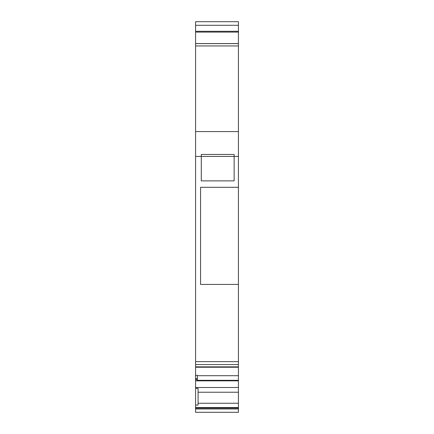 <?xml version="1.0" encoding="UTF-8"?>
<svg xmlns="http://www.w3.org/2000/svg" width="434" height="434" viewBox="0 0 434 434"><rect width="100%" height="100%" fill="white"/><g stroke="black" fill="none" stroke-linecap="round" stroke-linejoin="round"><path stroke-width="0.65" d="M238.423 408.969L238.423 412.3L195.577 412.3L195.577 408.969L238.423 408.969L238.423 364.571L195.577 364.571L195.577 361.641L238.423 361.641L238.423 364.571M238.423 187.298L200.573 187.298L200.573 284.422L238.423 284.422L238.423 21.7L195.577 21.7L195.577 361.641M238.423 284.422L238.423 361.641M234.138 180.869L234.138 156.435L201.289 156.435L201.289 180.869L234.138 180.869M195.577 408.969L195.577 364.571M195.577 405.085L198.072 405.085L198.072 388.316L195.577 388.316M195.577 387.513L238.423 387.513M198.072 392.227L238.423 392.227M238.423 403.24L198.072 403.24M197.362 375.708L238.423 375.708M195.577 156.435L201.289 156.435L201.289 154.444L234.138 154.444L234.138 156.435L238.423 156.435M238.423 31.308L195.577 31.308M238.423 32.094L195.577 32.094M238.423 43.579L195.577 43.579M238.423 43.622L195.577 43.622M195.577 380.613L197.362 380.613L197.362 375.301L195.577 375.301M195.577 407.553L238.423 407.553M195.577 380.846L238.423 380.846M238.423 25.286L195.577 25.286M238.423 45.95L195.577 45.95M238.423 131.578L195.577 131.578M195.577 366.849L238.423 366.849M197.362 379.349L195.577 379.349M197.362 380.309L238.423 380.309M195.577 367.24L238.423 367.24M195.577 408.09L238.423 408.09M197.362 378.741L195.577 378.741"/></g></svg>
